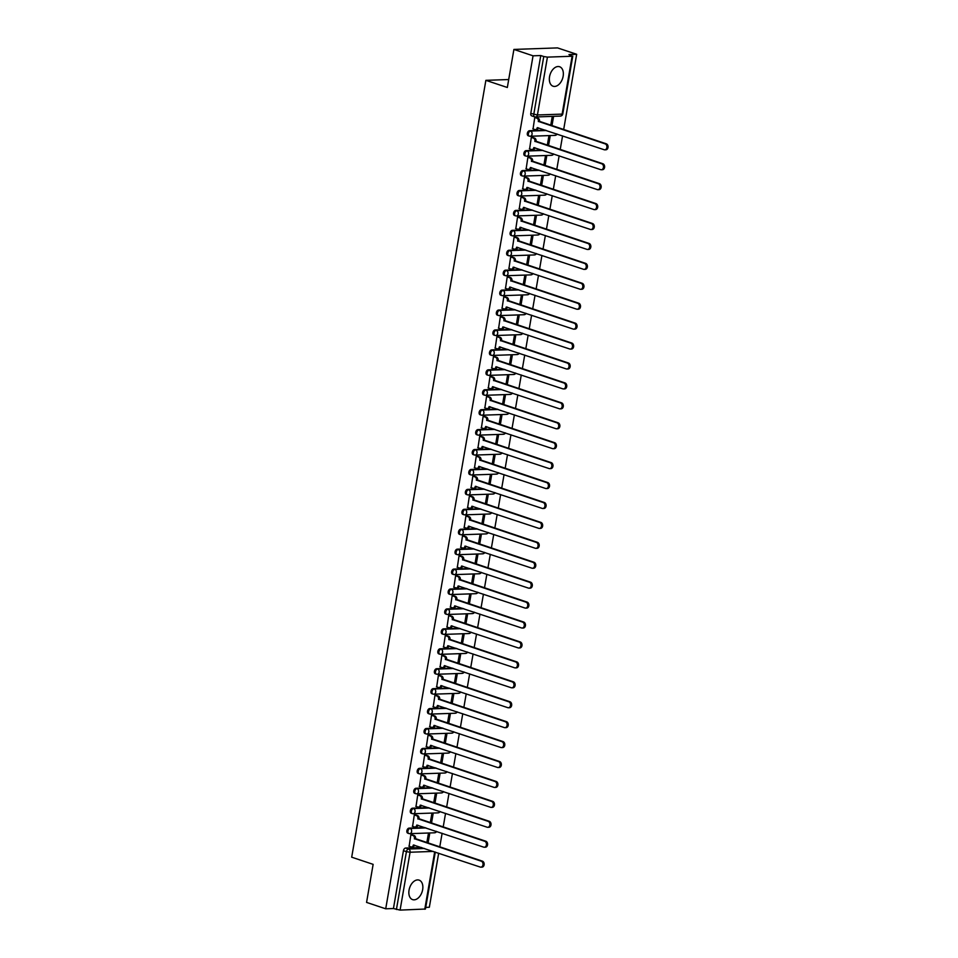 <?xml version="1.0" encoding="UTF-8"?>
<svg xmlns="http://www.w3.org/2000/svg" width="958" height="958" viewBox="0 0 958 958"><rect width="100%" height="100%" fill="white"/><g stroke="black" fill="none" stroke-linecap="round" stroke-linejoin="round"><path stroke-width="1.44" d="M424.945 827.568L409.054 828.119A2.635 1.676 108.4 0 0 406.875 830.742A2.635 1.676 108.4 0 0 407.785 833.173L408.838 833.532A2.635 1.676 -71.6 0 1 407.928 831.089A2.635 1.676 -71.6 0 1 410.12 828.478L425.999 827.916M428.394 807.642L412.503 808.193A2.635 1.676 108.4 0 0 410.311 810.815A2.635 1.676 108.4 0 0 411.221 813.246L412.287 813.605A2.635 1.676 -71.6 0 1 411.377 811.163A2.635 1.676 -71.6 0 1 413.557 808.552L429.447 807.989M431.83 787.715L415.94 788.266A2.635 1.676 108.4 0 0 413.76 790.889A2.635 1.676 108.4 0 0 414.67 793.32L415.724 793.679A2.635 1.676 -71.6 0 1 414.814 791.236A2.635 1.676 -71.6 0 1 417.005 788.626L432.884 788.063M435.267 767.789L419.388 768.34A2.635 1.676 108.4 0 0 417.197 770.962A2.635 1.676 108.4 0 0 418.107 773.393L419.173 773.753A2.635 1.676 -71.6 0 1 418.263 771.31A2.635 1.676 -71.6 0 1 420.442 768.699L436.333 768.136M438.716 747.863L422.825 748.414A2.635 1.676 108.4 0 0 420.646 751.036A2.635 1.676 108.4 0 0 421.556 753.467L422.61 753.826A2.635 1.676 -71.6 0 1 421.7 751.383A2.635 1.676 -71.6 0 1 423.891 748.773L439.77 748.21M442.153 727.936L426.274 728.487A2.635 1.676 108.4 0 0 424.083 731.11A2.635 1.676 108.4 0 0 424.993 733.541L426.059 733.9A2.635 1.676 -71.6 0 1 425.136 731.457A2.635 1.676 -71.6 0 1 427.328 728.846L443.219 728.284M445.602 708.01L429.711 708.561A2.635 1.676 108.4 0 0 427.519 711.183A2.635 1.676 108.4 0 0 428.442 713.626L429.495 713.973A2.635 1.676 -71.6 0 1 428.585 711.531A2.635 1.676 -71.6 0 1 430.765 708.92L446.656 708.357M449.039 688.084L433.148 688.646A2.635 1.676 108.4 0 0 430.968 691.257A2.635 1.676 108.4 0 0 431.878 693.7L432.932 694.047A2.635 1.676 -71.6 0 1 432.022 691.604A2.635 1.676 -71.6 0 1 434.214 688.994L450.092 688.431M452.475 668.157L436.597 668.72A2.635 1.676 108.4 0 0 434.405 671.33A2.635 1.676 108.4 0 0 435.315 673.773L436.381 674.121A2.635 1.676 -71.6 0 1 435.471 671.678A2.635 1.676 -71.6 0 1 437.65 669.067L453.541 668.504M455.924 648.231L440.033 648.794A2.635 1.676 108.4 0 0 437.854 651.404A2.635 1.676 108.4 0 0 438.764 653.847L439.818 654.194A2.635 1.676 -71.6 0 1 438.908 651.751A2.635 1.676 -71.6 0 1 441.099 649.141L456.978 648.578M459.361 628.304L443.482 628.867A2.635 1.676 108.4 0 0 441.291 631.478A2.635 1.676 108.4 0 0 442.201 633.921L443.267 634.268A2.635 1.676 -71.6 0 1 442.345 631.837A2.635 1.676 -71.6 0 1 444.536 629.214L460.427 628.664M462.81 608.378L446.919 608.941A2.635 1.676 108.4 0 0 444.74 611.551A2.635 1.676 108.4 0 0 445.65 613.994L446.703 614.341A2.635 1.676 -71.6 0 1 445.793 611.911A2.635 1.676 -71.6 0 1 447.973 609.288L463.864 608.737M466.247 588.452L450.356 589.014A2.635 1.676 108.4 0 0 448.176 591.625A2.635 1.676 108.4 0 0 449.086 594.068L450.14 594.415A2.635 1.676 -71.6 0 1 449.23 591.984A2.635 1.676 -71.6 0 1 451.422 589.362L467.3 588.811M469.683 568.525L453.805 569.088A2.635 1.676 108.4 0 0 451.613 571.698A2.635 1.676 108.4 0 0 452.523 574.141L453.589 574.489A2.635 1.676 -71.6 0 1 452.679 572.058A2.635 1.676 -71.6 0 1 454.858 569.435L470.749 568.884M473.132 548.599L457.241 549.162A2.635 1.676 108.4 0 0 455.062 551.772A2.635 1.676 108.4 0 0 455.972 554.215L457.026 554.562A2.635 1.676 -71.6 0 1 456.116 552.131A2.635 1.676 -71.6 0 1 458.307 549.509L474.186 548.958M476.569 528.672L460.69 529.235A2.635 1.676 108.4 0 0 458.499 531.846A2.635 1.676 108.4 0 0 459.409 534.289L460.475 534.636A2.635 1.676 -71.6 0 1 459.565 532.205A2.635 1.676 -71.6 0 1 461.744 529.582L477.635 529.032M480.018 508.746L464.127 509.309A2.635 1.676 108.4 0 0 461.948 511.919A2.635 1.676 108.4 0 0 462.858 514.362L463.911 514.709A2.635 1.676 -71.6 0 1 463.001 512.279A2.635 1.676 -71.6 0 1 465.193 509.656L481.072 509.105M483.455 488.82L467.576 489.382A2.635 1.676 108.4 0 0 465.384 491.993A2.635 1.676 108.4 0 0 466.295 494.436L467.36 494.783A2.635 1.676 -71.6 0 1 466.438 492.352A2.635 1.676 -71.6 0 1 468.63 489.73L484.52 489.179M486.904 468.893L471.013 469.456A2.635 1.676 108.4 0 0 468.821 472.066A2.635 1.676 108.4 0 0 469.743 474.509L470.797 474.857A2.635 1.676 -71.6 0 1 469.887 472.426A2.635 1.676 -71.6 0 1 472.066 469.803L487.957 469.252M490.34 448.967L474.45 449.53A2.635 1.676 108.4 0 0 472.27 452.14A2.635 1.676 108.4 0 0 473.18 454.583L474.234 454.93A2.635 1.676 -71.6 0 1 473.324 452.499A2.635 1.676 -71.6 0 1 475.515 449.877L491.394 449.326M493.777 429.04L477.898 429.603A2.635 1.676 108.4 0 0 475.707 432.214A2.635 1.676 108.4 0 0 476.617 434.657L477.683 435.016A2.635 1.676 -71.6 0 1 476.773 432.573A2.635 1.676 -71.6 0 1 478.952 429.95L494.843 429.4M497.226 409.114L481.335 409.677A2.635 1.676 108.4 0 0 479.156 412.287A2.635 1.676 108.4 0 0 480.066 414.73L481.12 415.089A2.635 1.676 -71.6 0 1 480.209 412.647A2.635 1.676 -71.6 0 1 482.401 410.036L498.28 409.473M500.663 389.188L484.784 389.75A2.635 1.676 108.4 0 0 482.593 392.373A2.635 1.676 108.4 0 0 483.503 394.804L484.568 395.163A2.635 1.676 -71.6 0 1 483.646 392.72A2.635 1.676 -71.6 0 1 485.838 390.11L501.729 389.547M504.112 369.273L488.221 369.824A2.635 1.676 108.4 0 0 486.041 372.446A2.635 1.676 108.4 0 0 486.951 374.877L488.005 375.237A2.635 1.676 -71.6 0 1 487.095 372.794A2.635 1.676 -71.6 0 1 489.275 370.183L505.165 369.62M507.548 349.347L491.658 349.898A2.635 1.676 108.4 0 0 489.478 352.52A2.635 1.676 108.4 0 0 490.388 354.951L491.442 355.31A2.635 1.676 -71.6 0 1 490.532 352.867A2.635 1.676 -71.6 0 1 492.723 350.257L508.602 349.694M510.985 329.42L495.106 329.971A2.635 1.676 108.4 0 0 492.915 332.594A2.635 1.676 108.4 0 0 493.825 335.025L494.891 335.384A2.635 1.676 -71.6 0 1 493.981 332.941A2.635 1.676 -71.6 0 1 496.16 330.33L512.051 329.768M514.434 309.494L498.543 310.045A2.635 1.676 108.4 0 0 496.364 312.667A2.635 1.676 108.4 0 0 497.274 315.098L498.328 315.457A2.635 1.676 -71.6 0 1 497.418 313.015A2.635 1.676 -71.6 0 1 499.609 310.404L515.488 309.841M517.871 289.567L501.992 290.118A2.635 1.676 108.4 0 0 499.801 292.741A2.635 1.676 108.4 0 0 500.711 295.172L501.776 295.531A2.635 1.676 -71.6 0 1 500.866 293.088A2.635 1.676 -71.6 0 1 503.046 290.478L518.937 289.915M521.32 269.641L505.429 270.192A2.635 1.676 108.4 0 0 503.249 272.814A2.635 1.676 108.4 0 0 504.159 275.245L505.213 275.605A2.635 1.676 -71.6 0 1 504.303 273.162A2.635 1.676 -71.6 0 1 506.495 270.551L522.373 269.988M524.756 249.715L508.878 250.266A2.635 1.676 108.4 0 0 506.686 252.888A2.635 1.676 108.4 0 0 507.596 255.319L508.662 255.678A2.635 1.676 -71.6 0 1 507.74 253.235A2.635 1.676 -71.6 0 1 509.931 250.625L525.822 250.062M528.205 229.788L512.314 230.339A2.635 1.676 108.4 0 0 510.123 232.962A2.635 1.676 108.4 0 0 511.045 235.393L512.099 235.752A2.635 1.676 -71.6 0 1 511.189 233.309A2.635 1.676 -71.6 0 1 513.368 230.698L529.259 230.136M531.642 209.862L515.751 210.413A2.635 1.676 108.4 0 0 513.572 213.035A2.635 1.676 108.4 0 0 514.482 215.466L515.536 215.825A2.635 1.676 -71.6 0 1 514.626 213.383A2.635 1.676 -71.6 0 1 516.817 210.772L532.696 210.209M535.079 189.935L519.2 190.486A2.635 1.676 108.4 0 0 517.009 193.109A2.635 1.676 108.4 0 0 517.919 195.552L518.985 195.899A2.635 1.676 -71.6 0 1 518.074 193.456A2.635 1.676 -71.6 0 1 520.254 190.846L536.145 190.283M538.528 170.009L522.637 170.56A2.635 1.676 108.4 0 0 520.457 173.182A2.635 1.676 108.4 0 0 521.368 175.625L522.421 175.973A2.635 1.676 -71.6 0 1 521.511 173.53A2.635 1.676 -71.6 0 1 523.703 170.919L539.582 170.356M541.965 150.083L526.086 150.645A2.635 1.676 108.4 0 0 523.894 153.256A2.635 1.676 108.4 0 0 524.804 155.699L525.87 156.046A2.635 1.676 -71.6 0 1 524.948 153.603A2.635 1.676 -71.6 0 1 527.139 150.993L543.03 150.43M545.413 130.156L529.523 130.719A2.635 1.676 108.4 0 0 527.343 133.33A2.635 1.676 108.4 0 0 528.253 135.773L529.307 136.12A2.635 1.676 -71.6 0 1 528.397 133.677A2.635 1.676 -71.6 0 1 530.576 131.066L546.467 130.504M563.148 76.245A10.275 6.562 108.4 0 0 559.604 66.737A10.275 6.562 108.4 0 0 549.545 76.724A10.275 6.562 108.4 0 0 553.101 86.232A10.275 6.562 108.4 0 0 563.148 76.245M422.658 889.635A10.275 6.562 108.4 0 0 419.101 880.127A10.275 6.562 108.4 0 0 409.054 890.102A10.275 6.562 108.4 0 0 412.599 899.622A10.275 6.562 108.4 0 0 422.658 889.635M425.735 907.394L429.34 907.262L438.668 853.207M439.758 846.944L442.117 833.28M443.195 827.017L445.554 813.366M446.644 807.091L448.991 793.44M450.08 787.165L452.439 773.513M453.517 767.238L455.876 753.587M456.966 747.312L459.325 733.66M460.403 727.385L462.762 713.734M463.852 707.459L466.211 693.808M467.288 687.533L469.648 673.881M470.725 667.606L473.084 653.955M474.174 647.68L476.533 634.028M477.611 627.753L479.97 614.102M481.06 607.827L483.419 594.176M484.497 587.901L486.856 574.249M487.933 567.974L490.292 554.323M491.382 548.048L493.741 534.396M494.819 528.121L497.178 514.47M498.268 508.195L500.627 494.544M501.705 488.269L504.064 474.617M505.153 468.354L507.512 454.691M508.59 448.428L510.949 434.764M512.027 428.501L514.386 414.838M515.476 408.575L517.835 394.912M518.913 388.649L521.272 374.985M522.361 368.722L524.721 355.059M525.798 348.796L528.157 335.132M529.235 328.869L531.594 315.206M532.684 308.943L535.043 295.292M536.121 289.017L538.48 275.365M539.57 269.09L541.929 255.439M543.006 249.164L545.365 235.512M546.455 229.237L548.814 215.586M549.892 209.311L552.251 195.66M553.329 189.385L555.688 175.733M556.778 169.458L559.137 155.807M560.214 149.532L562.574 135.88M563.663 129.605L576.668 54.283L568.944 54.558L572.118 56.247L547.425 57.121L537.426 114.984L562.118 114.11L572.118 56.247M513.907 49.433L533.055 55.815L385.715 908.795L366.567 902.412L373.141 864.356L351.694 857.194L485.874 80.34L507.333 87.489L513.907 49.433L557.52 47.9L576.668 54.283M435.291 852.081L425.448 909.034L400.085 910.1L393.439 908.531L403.438 850.668A2.635 1.676 -71.6 0 1 405.617 848.046L421.508 847.495M393.439 908.531L385.715 908.795M540.779 55.54L530.78 113.403L537.426 114.984A2.635 1.976 88 0 1 535.594 116.972A2.635 1.976 88 0 1 535.067 116.888A2.635 1.676 -71.6 0 1 534.672 116.84A2.635 1.676 -71.6 0 1 533.762 114.397L543.761 56.534L540.779 55.54L533.055 55.815M543.761 56.534L547.425 57.121M536.049 117.499L534.768 117.451L533.043 128.935M548.539 145.64L550.072 136.719L548.766 136.766L547.305 145.233M532.612 137.425L531.319 137.377L529.606 148.861M545.09 165.566L546.635 156.645L545.33 156.693L543.869 165.159M529.175 157.352L527.882 157.304L526.158 168.788M541.653 185.493L543.186 176.571L541.881 176.619L540.42 185.086M525.726 177.278L524.433 177.23L522.721 188.714M538.204 205.419L539.749 196.498L538.444 196.546L536.983 205.012M522.29 197.204L520.996 197.156L519.284 208.64M534.768 225.346L536.312 216.424L534.995 216.472L533.534 224.938M518.841 217.131L517.548 217.083L515.835 228.567M531.331 245.272L532.864 236.351L531.558 236.398L530.097 244.865M515.404 237.057L514.111 237.009L512.398 248.493M527.882 265.198L529.427 256.277L528.121 256.325L526.649 264.779M511.967 256.983L510.674 256.936L508.949 268.42M524.445 285.125L525.978 276.203L524.673 276.251L523.212 284.706M508.518 276.91L507.225 276.862L505.513 288.346M520.996 305.051L522.541 296.13L521.236 296.178L519.775 304.632M505.082 296.836L503.788 296.788L502.076 308.272M517.559 324.978L519.104 316.056L517.787 316.104L516.326 324.558M501.633 316.763L500.339 316.715L498.627 328.199M514.111 344.904L515.655 335.983L514.35 336.03L512.889 344.485M498.196 336.689L496.903 336.641L495.19 348.125M510.674 364.83L512.219 355.909L510.901 355.957L509.44 364.411M494.747 356.615L493.466 356.568L491.741 368.052M507.237 384.745L508.77 375.835L507.465 375.883L506.004 384.338M491.31 376.542L490.017 376.494L488.305 387.978M503.788 404.671L505.333 395.762L504.028 395.81L502.567 404.264M487.873 396.468L486.58 396.42L484.856 407.904M500.351 424.598L501.884 415.688L500.579 415.736L499.118 424.19M484.425 416.395L483.131 416.347L481.419 427.831M496.903 444.524L498.447 435.615L497.142 435.651L495.681 444.117M480.988 436.321L479.695 436.273L477.982 447.757M493.466 464.45L495.011 455.541L493.693 455.577L492.232 464.043M477.539 456.248L476.246 456.2L474.533 467.684M490.029 484.377L491.562 475.467L490.256 475.503L488.796 483.97M474.102 476.174L472.809 476.126L471.096 487.61M486.58 504.303L488.125 495.394L486.82 495.43L485.347 503.896M470.665 496.1L469.372 496.052L467.648 507.536M483.143 524.23L484.676 515.308L483.371 515.356L481.91 523.822M467.217 516.027L465.923 515.967L464.211 527.463M479.695 544.156L481.239 535.235L479.934 535.283L478.473 543.749M463.78 535.941L462.486 535.893L460.774 547.389M476.258 564.082L477.803 555.161L476.485 555.209L475.024 563.675M460.331 555.868L459.038 555.82L457.325 567.316M472.809 584.009L474.354 575.087L473.048 575.135L471.587 583.602M456.894 575.794L455.601 575.746L453.888 587.242M469.372 603.935L470.917 595.014L469.6 595.062L468.139 603.528M453.445 595.72L452.164 595.672L450.44 607.168M465.935 623.862L467.468 614.94L466.163 614.988L464.702 623.454M450.009 615.647L448.715 615.599L447.003 627.083M462.486 643.788L464.031 634.867L462.726 634.915L461.265 643.381M446.572 635.573L445.278 635.525L443.554 647.009M459.05 663.714L460.582 654.793L459.277 654.841L457.816 663.307M443.123 655.5L441.83 655.452L440.117 666.936M455.601 683.641L457.146 674.719L455.84 674.767L454.379 683.234M439.686 675.426L438.393 675.378L436.68 686.862M452.164 703.567L453.709 694.646L452.392 694.694L450.931 703.16M436.237 695.352L434.944 695.304L433.232 706.788M448.727 723.494L450.26 714.572L448.955 714.62L447.494 723.086M432.8 715.279L431.507 715.231L429.795 726.715M445.278 743.42L446.823 734.499L445.518 734.546L444.045 743.013M429.364 735.205L428.07 735.157L426.346 746.641M441.842 763.346L443.374 754.425L442.069 754.473L440.608 762.939M425.915 755.132L424.622 755.084L422.909 766.568M438.393 783.273L439.938 774.351L438.632 774.399L437.171 782.866M422.478 775.058L421.185 775.01L419.472 786.494M434.956 803.199L436.501 794.278L435.183 794.326L433.723 802.78M419.029 794.984L417.736 794.936L416.023 806.42M431.507 823.126L433.052 814.204L431.747 814.252L430.286 822.706M415.592 814.911L414.299 814.863L412.587 826.347M428.07 843.052L429.615 834.131L428.298 834.178L426.837 842.633M412.144 834.837L410.862 834.789L409.138 846.273M508.71 79.538L485.874 80.34M551.976 125.714L553.52 116.792L552.203 116.84L550.742 125.306M530.78 113.403A2.635 1.676 108.4 0 0 531.69 115.846L534.672 116.84A2.635 2.635 0 0 0 535.594 116.972L560.286 116.098A2.635 2.635 0 0 0 562.789 113.918L572.788 56.055M532.792 128.851L534.899 129.558A2.635 1.976 -92 0 0 535.426 129.629A2.635 1.976 -92 0 0 537.258 127.642L604.163 149.735A3.03 2.263 -92 0 0 604.773 149.831A3.03 2.263 -92 0 0 606.929 147.137A3.03 2.263 -92 0 0 605.169 143.868L538.336 121.379A2.635 1.976 -92 0 0 536.863 118.193L537.989 118.145A2.635 1.976 88 0 1 539.474 121.343L606.306 143.82A3.03 2.263 88 0 1 608.067 147.089A3.03 2.263 88 0 1 605.911 149.783L604.773 149.831M535.797 117.415L537.989 118.145M538.348 127.809A2.635 1.976 88 0 1 536.564 129.593L535.426 129.629M534.756 117.487L536.863 118.193M538.312 121.57L539.438 121.534M529.355 148.777L531.451 149.484A2.635 1.976 -92 0 0 531.989 149.556A2.635 1.976 -92 0 0 533.822 147.568L600.714 169.662A3.03 2.263 -92 0 0 601.337 169.758A3.03 2.263 -92 0 0 603.492 167.063A3.03 2.263 -92 0 0 601.732 163.794L534.899 141.305A2.635 1.976 -92 0 0 533.414 138.12L534.552 138.072A2.635 1.976 88 0 1 536.037 141.269L602.869 163.746A3.03 2.263 88 0 1 604.618 167.015A3.03 2.263 88 0 1 602.462 169.71L601.337 169.758M532.361 137.341L534.552 138.072M534.911 147.736A2.635 1.976 88 0 1 533.115 149.52L531.989 149.556M531.319 137.413L533.414 138.12M534.863 141.497L536.001 141.461M525.906 168.704L528.014 169.41A2.635 1.976 -92 0 0 528.541 169.482A2.635 1.976 -92 0 0 530.373 167.494L597.277 189.588A3.03 2.263 -92 0 0 597.888 189.684A3.03 2.263 -92 0 0 600.043 186.99A3.03 2.263 -92 0 0 598.295 183.72L531.462 161.231A2.635 1.976 -92 0 0 529.978 158.034L531.103 157.998A2.635 1.976 88 0 1 532.588 161.195L599.421 183.673A3.03 2.263 88 0 1 601.181 186.942A3.03 2.263 88 0 1 599.025 189.636L597.888 189.684M528.912 157.268L531.103 157.998M531.474 167.662A2.635 1.976 88 0 1 529.678 169.446L528.541 169.482M527.87 157.34L529.978 158.034M531.427 161.423L532.564 161.387M522.469 188.63L524.565 189.337A2.635 1.976 -92 0 0 525.104 189.409A2.635 1.976 -92 0 0 526.936 187.421L593.828 209.515A3.03 2.263 -92 0 0 594.451 209.61A3.03 2.263 -92 0 0 596.606 206.916A3.03 2.263 -92 0 0 594.846 203.635L528.014 181.158A2.635 1.976 -92 0 0 526.529 177.96L527.666 177.925A2.635 1.976 88 0 1 529.151 181.122L595.984 203.599A3.03 2.263 88 0 1 597.732 206.868A3.03 2.263 88 0 1 595.577 209.562L594.451 209.61M525.475 177.194L527.666 177.925M528.026 187.576A2.635 1.976 88 0 1 526.241 189.373L525.104 189.409M524.433 177.266L526.529 177.96M527.978 181.349L529.115 181.313M519.02 208.557L521.128 209.263A2.635 1.976 -92 0 0 521.667 209.335A2.635 1.976 -92 0 0 523.487 207.347L590.391 229.441A3.03 2.263 -92 0 0 591.002 229.537A3.03 2.263 -92 0 0 593.158 226.842A3.03 2.263 -92 0 0 591.409 223.561L524.577 201.084A2.635 1.976 -92 0 0 523.092 197.887L524.23 197.851A2.635 1.976 88 0 1 525.702 201.048L592.547 223.525A3.03 2.263 88 0 1 594.295 226.795A3.03 2.263 88 0 1 592.14 229.489L591.002 229.537M522.038 197.12L524.23 197.851M524.589 207.503A2.635 1.976 88 0 1 522.793 209.299L521.667 209.335M520.984 197.192L523.092 197.887M524.541 201.276L525.679 201.24M515.584 228.483L517.691 229.19A2.635 1.976 -92 0 0 518.218 229.261A2.635 1.976 -92 0 0 520.05 227.274L586.955 249.367A3.03 2.263 -92 0 0 587.565 249.463A3.03 2.263 -92 0 0 589.721 246.757A3.03 2.263 -92 0 0 587.961 243.488L521.128 221.011A2.635 1.976 -92 0 0 519.655 217.813L520.781 217.777A2.635 1.976 88 0 1 522.266 220.975L589.098 243.452A3.03 2.263 88 0 1 590.858 246.721A3.03 2.263 88 0 1 588.703 249.415L587.565 249.463M518.589 217.047L520.781 217.777M521.14 227.429A2.635 1.976 88 0 1 519.356 229.225L518.218 229.261M517.548 217.119L519.655 217.813M521.104 221.202L522.23 221.166M512.147 248.409L514.242 249.116A2.635 1.976 -92 0 0 514.781 249.188A2.635 1.976 -92 0 0 516.613 247.2L583.506 269.294A3.03 2.263 -92 0 0 584.117 269.39A3.03 2.263 -92 0 0 586.272 266.683A3.03 2.263 -92 0 0 584.524 263.414L517.691 240.937A2.635 1.976 -92 0 0 516.206 237.74L517.344 237.704A2.635 1.976 88 0 1 518.829 240.901L585.661 263.378A3.03 2.263 88 0 1 587.41 266.647A3.03 2.263 88 0 1 585.254 269.342L584.117 269.39M515.153 236.973L517.344 237.704M517.703 247.356A2.635 1.976 88 0 1 515.907 249.152L514.781 249.188M514.111 237.045L516.206 237.74M517.655 241.129L518.793 241.093M508.698 268.336L510.806 269.042A2.635 1.976 -92 0 0 511.332 269.114A2.635 1.976 -92 0 0 513.165 267.126L580.069 289.22A3.03 2.263 -92 0 0 580.68 289.316A3.03 2.263 -92 0 0 582.835 286.61A3.03 2.263 -92 0 0 581.087 283.34L514.254 260.863A2.635 1.976 -92 0 0 512.769 257.666L513.895 257.63A2.635 1.976 88 0 1 515.38 260.827L582.213 283.305A3.03 2.263 88 0 1 583.973 286.574A3.03 2.263 88 0 1 581.817 289.268L580.68 289.316M511.704 256.9L513.895 257.63M514.254 267.282A2.635 1.976 88 0 1 512.47 269.078L511.332 269.114M510.662 256.972L512.769 257.666M514.218 261.055L515.344 261.019M505.261 288.262L507.357 288.969A2.635 1.976 -92 0 0 507.896 289.041A2.635 1.976 -92 0 0 509.728 287.053L576.62 309.147A3.03 2.263 -92 0 0 577.243 309.23A3.03 2.263 -92 0 0 579.398 306.536A3.03 2.263 -92 0 0 577.638 303.267L510.806 280.79A2.635 1.976 -92 0 0 509.321 277.592L510.458 277.557A2.635 1.976 88 0 1 511.943 280.754L578.776 303.231A3.03 2.263 88 0 1 580.524 306.5A3.03 2.263 88 0 1 578.369 309.195L577.243 309.23M508.267 276.826L510.458 277.557M510.818 287.208A2.635 1.976 88 0 1 509.033 289.005L507.896 289.041M507.225 276.898L509.321 277.592M510.77 280.981L511.907 280.945M501.812 308.189L503.92 308.895A2.635 1.976 -92 0 0 504.447 308.967A2.635 1.976 -92 0 0 506.279 306.979L573.183 329.073A3.03 2.263 -92 0 0 573.794 329.157A3.03 2.263 -92 0 0 575.95 326.462A3.03 2.263 -92 0 0 574.201 323.193L507.369 300.716A2.635 1.976 -92 0 0 505.884 297.519L507.022 297.483A2.635 1.976 88 0 1 508.494 300.68L575.327 323.157A3.03 2.263 88 0 1 577.087 326.427A3.03 2.263 88 0 1 574.932 329.121L573.794 329.157M504.818 296.752L507.022 297.483M507.381 307.135A2.635 1.976 88 0 1 505.584 308.931L504.447 308.967M503.776 296.824L505.884 297.519M507.333 300.908L508.47 300.872M498.376 328.115L500.471 328.81A2.635 1.976 -92 0 0 501.01 328.893A2.635 1.976 -92 0 0 502.842 326.906L569.747 348.999A3.03 2.263 -92 0 0 570.357 349.083A3.03 2.263 -92 0 0 572.513 346.389A3.03 2.263 -92 0 0 570.752 343.12L503.92 320.643A2.635 1.976 -92 0 0 502.435 317.445L503.573 317.409A2.635 1.976 88 0 1 505.058 320.607L571.89 343.084A3.03 2.263 88 0 1 573.638 346.353A3.03 2.263 88 0 1 571.495 349.047L570.357 349.083M501.381 316.679L503.573 317.409M503.932 327.061A2.635 1.976 88 0 1 502.148 328.857L501.01 328.893M500.339 316.751L502.435 317.445M503.896 320.834L505.022 320.798M494.927 348.041L497.034 348.736A2.635 1.976 -92 0 0 497.573 348.82A2.635 1.976 -92 0 0 499.405 346.832L566.298 368.926A3.03 2.263 -92 0 0 566.908 369.01A3.03 2.263 -92 0 0 569.064 366.315A3.03 2.263 -92 0 0 567.316 363.046L500.483 340.569A2.635 1.976 -92 0 0 498.998 337.372L500.136 337.336A2.635 1.976 88 0 1 501.621 340.533L568.453 363.01A3.03 2.263 88 0 1 570.202 366.279A3.03 2.263 88 0 1 568.046 368.974L566.908 369.01M497.944 336.605L500.136 337.336M500.495 346.988A2.635 1.976 88 0 1 498.699 348.784L497.573 348.82M496.891 336.677L498.998 337.372M500.447 340.761L501.585 340.725M491.49 367.968L493.598 368.662A2.635 1.976 -92 0 0 494.124 368.746A2.635 1.976 -92 0 0 495.957 366.758L562.861 388.852A3.03 2.263 -92 0 0 563.472 388.936A3.03 2.263 -92 0 0 565.627 386.242A3.03 2.263 -92 0 0 563.867 382.972L497.034 360.495A2.635 1.976 -92 0 0 495.561 357.298L496.687 357.262A2.635 1.976 88 0 1 498.172 360.459L565.004 382.937A3.03 2.263 88 0 1 566.765 386.206A3.03 2.263 88 0 1 564.609 388.9L563.472 388.936M494.496 356.532L496.687 357.262M497.046 366.914A2.635 1.976 88 0 1 495.262 368.71L494.124 368.746M493.454 356.604L495.561 357.298M497.01 360.687L498.136 360.651M488.053 387.894L490.149 388.589A2.635 1.976 -92 0 0 490.688 388.673A2.635 1.976 -92 0 0 492.52 386.685L559.412 408.779A3.03 2.263 -92 0 0 560.035 408.862A3.03 2.263 -92 0 0 562.19 406.168A3.03 2.263 -92 0 0 560.43 402.899L493.598 380.422A2.635 1.976 -92 0 0 492.113 377.224L493.25 377.189A2.635 1.976 88 0 1 494.735 380.386L561.568 402.863A3.03 2.263 88 0 1 563.316 406.132A3.03 2.263 88 0 1 561.16 408.826L560.035 408.862M491.059 376.458L493.25 377.189M493.609 386.84A2.635 1.976 88 0 1 491.813 388.637L490.688 388.673M490.017 376.53L492.113 377.224M493.562 380.613L494.699 380.577M484.604 407.821L486.712 408.515A2.635 1.976 -92 0 0 487.239 408.599A2.635 1.976 -92 0 0 489.071 406.611L555.975 428.705A3.03 2.263 -92 0 0 556.586 428.789A3.03 2.263 -92 0 0 558.742 426.094A3.03 2.263 -92 0 0 556.993 422.825L490.161 400.348A2.635 1.976 -92 0 0 488.676 397.151L489.801 397.115A2.635 1.976 88 0 1 491.286 400.312L558.119 422.789A3.03 2.263 88 0 1 559.879 426.059A3.03 2.263 88 0 1 557.724 428.753L556.586 428.789M487.61 396.384L489.801 397.115M490.173 406.767A2.635 1.976 88 0 1 488.376 408.563L487.239 408.599M486.568 396.456L488.676 397.151M490.125 400.54L491.262 400.504M481.167 427.747L483.263 428.442A2.635 1.976 -92 0 0 483.802 428.525A2.635 1.976 -92 0 0 485.634 426.538L552.526 448.631A3.03 2.263 -92 0 0 553.149 448.715A3.03 2.263 -92 0 0 555.305 446.021A3.03 2.263 -92 0 0 553.544 442.752L486.712 420.275A2.635 1.976 -92 0 0 485.227 417.077L486.365 417.041A2.635 1.976 88 0 1 487.85 420.239L554.682 442.716A3.03 2.263 88 0 1 556.43 445.985A3.03 2.263 88 0 1 554.275 448.679L553.149 448.715M484.173 416.311L486.365 417.041M486.724 426.693A2.635 1.976 88 0 1 484.94 428.489L483.802 428.525M483.131 416.371L485.227 417.077M486.676 420.466L487.814 420.43M477.719 447.673L479.826 448.368A2.635 1.976 -92 0 0 480.365 448.452A2.635 1.976 -92 0 0 482.185 446.452L549.09 468.558A3.03 2.263 -92 0 0 549.7 468.642A3.03 2.263 -92 0 0 551.856 465.947A3.03 2.263 -92 0 0 550.108 462.678L483.275 440.201A2.635 1.976 -92 0 0 481.79 437.004L482.928 436.968A2.635 1.976 88 0 1 484.401 440.165L551.245 462.642A3.03 2.263 88 0 1 552.994 465.911A3.03 2.263 88 0 1 550.838 468.606L549.7 468.642M480.736 436.237L482.928 436.968M483.287 446.62A2.635 1.976 88 0 1 481.491 448.404L480.365 448.452M479.683 436.297L481.79 437.004M483.239 440.393L484.377 440.357M474.282 467.6L476.389 468.294A2.635 1.976 -92 0 0 476.916 468.378A2.635 1.976 -92 0 0 478.749 466.378L545.653 488.484A3.03 2.263 -92 0 0 546.264 488.568A3.03 2.263 -92 0 0 548.419 485.874A3.03 2.263 -92 0 0 546.659 482.604L479.826 460.127A2.635 1.976 -92 0 0 478.353 456.93L479.479 456.894A2.635 1.976 88 0 1 480.964 460.079L547.796 482.569A3.03 2.263 88 0 1 549.557 485.838A3.03 2.263 88 0 1 547.401 488.532L546.264 488.568M477.288 456.164L479.479 456.894M479.838 466.546A2.635 1.976 88 0 1 478.054 468.33L476.916 468.378M476.246 456.224L478.353 456.93M479.802 460.319L480.928 460.271M470.845 487.526L472.941 488.221A2.635 1.976 -92 0 0 473.48 488.305A2.635 1.976 -92 0 0 475.312 486.305L542.204 508.411A3.03 2.263 -92 0 0 542.815 508.494A3.03 2.263 -92 0 0 544.97 505.8A3.03 2.263 -92 0 0 543.222 502.531L476.389 480.054A2.635 1.976 -92 0 0 474.905 476.856L476.042 476.821A2.635 1.976 88 0 1 477.527 480.006L544.36 502.495A3.03 2.263 88 0 1 546.108 505.764A3.03 2.263 88 0 1 543.952 508.459L542.815 508.494M473.851 476.09L476.042 476.821M476.401 486.472A2.635 1.976 88 0 1 474.605 488.257L473.48 488.305M472.809 476.15L474.905 476.856M476.354 480.245L477.491 480.197M467.396 507.453L469.504 508.147A2.635 1.976 -92 0 0 470.031 508.231A2.635 1.976 -92 0 0 471.863 506.231L538.767 528.337A3.03 2.263 -92 0 0 539.378 528.421A3.03 2.263 -92 0 0 541.533 525.726A3.03 2.263 -92 0 0 539.785 522.457L472.953 499.98A2.635 1.976 -92 0 0 471.468 496.783L472.593 496.747A2.635 1.976 88 0 1 474.078 499.932L540.911 522.421A3.03 2.263 88 0 1 542.671 525.691A3.03 2.263 88 0 1 540.516 528.385L539.378 528.421M470.402 496.005L472.593 496.747M472.953 506.399A2.635 1.976 88 0 1 471.168 508.183L470.031 508.231M469.36 496.076L471.468 496.783M472.917 500.172L474.042 500.124M463.959 527.379L466.055 528.074A2.635 1.976 -92 0 0 466.594 528.157A2.635 1.976 -92 0 0 468.426 526.158L535.318 548.263A3.03 2.263 -92 0 0 535.941 548.347A3.03 2.263 -92 0 0 538.097 545.653A3.03 2.263 -92 0 0 536.336 542.384L469.504 519.907A2.635 1.976 -92 0 0 468.019 516.709L469.157 516.661A2.635 1.976 88 0 1 470.641 519.859L537.474 542.348A3.03 2.263 88 0 1 539.222 545.617A3.03 2.263 88 0 1 537.067 548.311L535.941 548.347M466.965 515.931L469.157 516.661M469.516 526.325A2.635 1.976 88 0 1 467.732 528.109L466.594 528.157M465.923 516.003L468.019 516.709M469.468 520.098L470.606 520.05M460.511 547.305L462.618 548A2.635 1.976 -92 0 0 463.145 548.084A2.635 1.976 -92 0 0 464.977 546.084L531.882 568.178A3.03 2.263 -92 0 0 532.492 568.274A3.03 2.263 -92 0 0 534.648 565.579A3.03 2.263 -92 0 0 532.899 562.31L466.067 539.833A2.635 1.976 -92 0 0 464.582 536.636L465.72 536.588A2.635 1.976 88 0 1 467.193 539.785L534.025 562.262A3.03 2.263 88 0 1 535.785 565.543A3.03 2.263 88 0 1 533.63 568.238L532.492 568.274M463.516 535.857L465.72 536.588M466.079 546.252A2.635 1.976 88 0 1 464.283 548.036L463.145 548.084M462.474 535.929L464.582 536.636M466.031 540.025L467.169 539.977M457.074 567.232L459.169 567.926A2.635 1.976 -92 0 0 459.708 568.01A2.635 1.976 -92 0 0 461.54 566.01L528.445 588.104A3.03 2.263 -92 0 0 529.056 588.2A3.03 2.263 -92 0 0 531.211 585.506A3.03 2.263 -92 0 0 529.451 582.236L462.618 559.759A2.635 1.976 -92 0 0 461.133 556.562L462.271 556.514A2.635 1.976 88 0 1 463.756 559.712L530.588 582.189A3.03 2.263 88 0 1 532.337 585.47A3.03 2.263 88 0 1 530.193 588.164L529.056 588.2M460.079 555.784L462.271 556.514M462.63 566.178A2.635 1.976 88 0 1 460.846 567.962L459.708 568.01M459.038 555.856L461.133 556.562M462.594 559.951L463.72 559.903M453.625 587.146L455.733 587.853A2.635 1.976 -92 0 0 456.271 587.937A2.635 1.976 -92 0 0 458.104 585.937L524.996 608.031A3.03 2.263 -92 0 0 525.607 608.126A3.03 2.263 -92 0 0 527.762 605.432A3.03 2.263 -92 0 0 526.014 602.163L459.181 579.686A2.635 1.976 -92 0 0 457.696 576.488L458.834 576.441A2.635 1.976 88 0 1 460.319 579.638L527.151 602.115A3.03 2.263 88 0 1 528.9 605.384A3.03 2.263 88 0 1 526.744 608.091L525.607 608.126M456.643 575.71L458.834 576.441M459.193 586.104A2.635 1.976 88 0 1 457.397 587.889L456.271 587.937M455.589 575.782L457.696 576.488M459.145 579.877L460.283 579.829M450.188 607.073L452.296 607.779A2.635 1.976 -92 0 0 452.823 607.851A2.635 1.976 -92 0 0 454.655 605.863L521.559 627.957A3.03 2.263 -92 0 0 522.17 628.053A3.03 2.263 -92 0 0 524.325 625.358A3.03 2.263 -92 0 0 522.565 622.089L455.733 599.612A2.635 1.976 -92 0 0 454.26 596.415L455.385 596.367A2.635 1.976 88 0 1 456.87 599.564L523.703 622.041A3.03 2.263 88 0 1 525.463 625.311A3.03 2.263 88 0 1 523.308 628.017L522.17 628.053M453.194 595.636L455.385 596.367M455.745 606.031A2.635 1.976 88 0 1 453.96 607.815L452.823 607.851M452.152 595.708L454.26 596.415M455.709 599.804L456.834 599.756M446.751 626.999L448.847 627.706A2.635 1.976 -92 0 0 449.386 627.777A2.635 1.976 -92 0 0 451.218 625.79L518.11 647.883A3.03 2.263 -92 0 0 518.733 647.979A3.03 2.263 -92 0 0 520.889 645.285A3.03 2.263 -92 0 0 519.128 642.016L452.296 619.527A2.635 1.976 -92 0 0 450.811 616.341L451.948 616.293A2.635 1.976 88 0 1 453.433 619.491L520.266 641.968A3.03 2.263 88 0 1 522.014 645.237A3.03 2.263 88 0 1 519.859 647.943L518.733 647.979M449.757 615.563L451.948 616.293M452.308 625.957A2.635 1.976 88 0 1 450.511 627.741L449.386 627.777M448.715 615.635L450.811 616.341M452.26 619.718L453.397 619.682M443.303 646.925L445.41 647.632A2.635 1.976 -92 0 0 445.937 647.704A2.635 1.976 -92 0 0 447.769 645.716L514.674 667.81A3.03 2.263 -92 0 0 515.284 667.906A3.03 2.263 -92 0 0 517.44 665.211A3.03 2.263 -92 0 0 515.691 661.942L448.859 639.453A2.635 1.976 -92 0 0 447.374 636.268L448.5 636.22A2.635 1.976 88 0 1 449.985 639.417L516.817 661.894A3.03 2.263 88 0 1 518.577 665.163A3.03 2.263 88 0 1 516.422 667.858L515.284 667.906M446.308 635.489L448.5 636.22M448.871 645.884A2.635 1.976 88 0 1 447.075 647.668L445.937 647.704M445.266 635.561L447.374 636.268M448.823 639.645L449.961 639.609M439.866 666.852L441.961 667.558A2.635 1.976 -92 0 0 442.5 667.63A2.635 1.976 -92 0 0 444.332 665.642L511.225 687.736A3.03 2.263 -92 0 0 511.847 687.832A3.03 2.263 -92 0 0 514.003 685.138A3.03 2.263 -92 0 0 512.243 681.868L445.41 659.379A2.635 1.976 -92 0 0 443.925 656.194L445.063 656.146A2.635 1.976 88 0 1 446.548 659.344L513.38 681.821A3.03 2.263 88 0 1 515.129 685.09A3.03 2.263 88 0 1 512.973 687.784L511.847 687.832M442.871 655.416L445.063 656.146M445.422 665.81A2.635 1.976 88 0 1 443.638 667.594L442.5 667.63M441.83 655.488L443.925 656.194M445.374 659.571L446.512 659.535M436.417 686.778L438.524 687.485A2.635 1.976 -92 0 0 439.063 687.557A2.635 1.976 -92 0 0 440.884 685.569L507.788 707.663A3.03 2.263 -92 0 0 508.399 707.758A3.03 2.263 -92 0 0 510.554 705.064A3.03 2.263 -92 0 0 508.806 701.795L441.973 679.306A2.635 1.976 -92 0 0 440.488 676.109L441.626 676.073A2.635 1.976 88 0 1 443.099 679.27L509.943 701.747A3.03 2.263 88 0 1 511.692 705.016A3.03 2.263 88 0 1 509.536 707.711L508.399 707.758M439.435 675.342L441.626 676.073M441.985 685.736A2.635 1.976 88 0 1 440.189 687.521L439.063 687.557M438.381 675.414L440.488 676.109M441.937 679.497L443.075 679.462M432.98 706.705L435.088 707.411A2.635 1.976 -92 0 0 435.615 707.483A2.635 1.976 -92 0 0 437.447 705.495L504.351 727.589A3.03 2.263 -92 0 0 504.962 727.685A3.03 2.263 -92 0 0 507.117 724.99A3.03 2.263 -92 0 0 505.357 721.721L438.524 699.232A2.635 1.976 -92 0 0 437.052 696.035L438.177 695.999A2.635 1.976 88 0 1 439.662 699.196L506.495 721.673A3.03 2.263 88 0 1 508.255 724.943A3.03 2.263 88 0 1 506.099 727.637L504.962 727.685M435.986 695.269L438.177 695.999M438.536 705.651A2.635 1.976 88 0 1 436.752 707.447L435.615 707.483M434.944 695.34L437.052 696.035M438.501 699.424L439.626 699.388M429.543 726.631L431.639 727.338A2.635 1.976 -92 0 0 432.178 727.409A2.635 1.976 -92 0 0 434.01 725.422L500.902 747.515A3.03 2.263 -92 0 0 501.513 747.611A3.03 2.263 -92 0 0 503.669 744.917A3.03 2.263 -92 0 0 501.92 741.636L435.088 719.159A2.635 1.976 -92 0 0 433.603 715.961L434.74 715.925A2.635 1.976 88 0 1 436.225 719.123L503.058 741.6A3.03 2.263 88 0 1 504.806 744.869A3.03 2.263 88 0 1 502.651 747.563L501.513 747.611M432.549 715.195L434.74 715.925M435.1 725.577A2.635 1.976 88 0 1 433.303 727.373L432.178 727.409M431.507 715.267L433.603 715.961M435.052 719.35L436.189 719.314M426.094 746.557L428.202 747.264A2.635 1.976 -92 0 0 428.729 747.336A2.635 1.976 -92 0 0 430.561 745.348L497.465 767.442A3.03 2.263 -92 0 0 498.076 767.538A3.03 2.263 -92 0 0 500.232 764.831A3.03 2.263 -92 0 0 498.483 761.562L431.651 739.085A2.635 1.976 -92 0 0 430.166 735.888L431.292 735.852A2.635 1.976 88 0 1 432.776 739.049L499.609 761.526A3.03 2.263 88 0 1 501.369 764.795A3.03 2.263 88 0 1 499.214 767.49L498.076 767.538M429.1 735.121L431.292 735.852M431.663 745.504A2.635 1.976 88 0 1 429.867 747.3L428.729 747.336M428.058 735.193L430.166 735.888M431.615 739.277L432.741 739.241M422.658 766.484L424.753 767.19A2.635 1.976 -92 0 0 425.292 767.262A2.635 1.976 -92 0 0 427.124 765.274L494.017 787.368A3.03 2.263 -92 0 0 494.639 787.464A3.03 2.263 -92 0 0 496.795 784.758A3.03 2.263 -92 0 0 495.035 781.489L428.202 759.011A2.635 1.976 -92 0 0 426.717 755.814L427.855 755.778A2.635 1.976 88 0 1 429.34 758.975L496.172 781.453A3.03 2.263 88 0 1 497.921 784.722A3.03 2.263 88 0 1 495.765 787.416L494.639 787.464M425.663 755.048L427.855 755.778M428.214 765.43A2.635 1.976 88 0 1 426.43 767.226L425.292 767.262M424.622 755.12L426.717 755.814M428.166 759.203L429.304 759.167M419.209 786.41L421.316 787.117A2.635 1.976 -92 0 0 421.843 787.189A2.635 1.976 -92 0 0 423.675 785.201L490.58 807.295A3.03 2.263 -92 0 0 491.191 807.39A3.03 2.263 -92 0 0 493.346 804.684A3.03 2.263 -92 0 0 491.598 801.415L424.765 778.938A2.635 1.976 -92 0 0 423.28 775.74L424.418 775.705A2.635 1.976 88 0 1 425.891 778.902L492.723 801.379A3.03 2.263 88 0 1 494.484 804.648A3.03 2.263 88 0 1 492.328 807.343L491.191 807.39M422.215 774.974L424.418 775.705M424.777 785.356A2.635 1.976 88 0 1 422.981 787.153L421.843 787.189M421.173 775.046L423.28 775.74M424.729 779.129L425.867 779.094M415.772 806.337L417.868 807.043A2.635 1.976 -92 0 0 418.406 807.115A2.635 1.976 -92 0 0 420.239 805.127L487.143 827.221A3.03 2.263 -92 0 0 487.754 827.305A3.03 2.263 -92 0 0 489.909 824.61A3.03 2.263 -92 0 0 488.149 821.341L421.316 798.864A2.635 1.976 -92 0 0 419.832 795.667L420.969 795.631A2.635 1.976 88 0 1 422.454 798.828L489.287 821.305A3.03 2.263 88 0 1 491.035 824.575A3.03 2.263 88 0 1 488.891 827.269L487.754 827.305M418.778 794.9L420.969 795.631M421.328 805.283A2.635 1.976 88 0 1 419.544 807.079L418.406 807.115M417.736 794.972L419.832 795.667M421.292 799.056L422.418 799.02M412.323 826.263L414.431 826.97A2.635 1.976 -92 0 0 414.97 827.041A2.635 1.976 -92 0 0 416.802 825.054L483.694 847.147A3.03 2.263 -92 0 0 484.305 847.231A3.03 2.263 -92 0 0 486.46 844.537A3.03 2.263 -92 0 0 484.712 841.268L417.88 818.791A2.635 1.976 -92 0 0 416.395 815.593L417.532 815.557A2.635 1.976 88 0 1 419.017 818.755L485.85 841.232A3.03 2.263 88 0 1 487.598 844.501A3.03 2.263 88 0 1 485.443 847.195L484.305 847.231M415.341 814.827L417.532 815.557M417.892 825.209A2.635 1.976 88 0 1 416.095 827.005L414.97 827.041M414.287 814.899L416.395 815.593M417.844 818.982L418.981 818.946M408.886 846.189L410.994 846.884A2.635 1.976 -92 0 0 411.521 846.968A2.635 1.976 -92 0 0 413.353 844.98L480.257 867.074A3.03 2.263 -92 0 0 480.868 867.158A3.03 2.263 -92 0 0 483.024 864.463A3.03 2.263 -92 0 0 481.263 861.194L414.431 838.717A2.635 1.976 -92 0 0 412.958 835.52L414.084 835.484A2.635 1.976 88 0 1 415.568 838.681L482.401 861.158A3.03 2.263 88 0 1 484.161 864.427A3.03 2.263 88 0 1 482.006 867.122L480.868 867.158M411.892 834.753L414.084 835.484M414.443 845.136A2.635 1.976 88 0 1 412.659 846.932L411.521 846.968M410.85 834.825L412.958 835.52M414.407 838.909L415.533 838.873M409.054 828.119L410.12 828.478A2.635 1.976 88 0 1 411.605 831.676A2.635 1.976 -92 0 1 409.773 833.664A2.635 1.976 -92 0 1 409.234 833.58A2.635 1.676 -71.6 0 1 408.838 833.532A2.635 2.635 0 0 0 409.773 833.664L434.453 832.801A2.635 1.976 -92 0 0 436.165 831.305M412.503 808.193L413.557 808.552A2.635 1.976 88 0 1 415.042 811.749A2.635 1.976 -92 0 1 413.209 813.737A2.635 1.976 -92 0 1 412.682 813.653A2.635 1.676 -71.6 0 1 412.287 813.605A2.635 2.635 0 0 0 413.209 813.737L437.902 812.875A2.635 1.976 -92 0 0 439.602 811.378M415.94 788.266L417.005 788.626A2.635 1.976 88 0 1 418.49 791.823A2.635 1.976 -92 0 1 416.658 793.811A2.635 1.976 -92 0 1 416.119 793.727A2.635 1.676 -71.6 0 1 415.724 793.679A2.635 2.635 0 0 0 416.658 793.811L441.339 792.949A2.635 1.976 -92 0 0 443.039 791.452M419.388 768.34L420.442 768.699A2.635 1.976 88 0 1 421.927 771.897A2.635 1.976 -92 0 1 420.095 773.884A2.635 1.976 -92 0 1 419.556 773.801A2.635 1.676 -71.6 0 1 419.173 773.753A2.635 2.635 0 0 0 420.095 773.884L444.787 773.022A2.635 1.976 -92 0 0 446.488 771.525M422.825 748.414L423.891 748.773A2.635 1.976 88 0 1 425.364 751.97A2.635 1.976 -92 0 1 423.532 753.958A2.635 1.976 -92 0 1 423.005 753.886A2.635 1.676 -71.6 0 1 422.61 753.826A2.635 2.635 0 0 0 423.532 753.958L448.224 753.096A2.635 1.976 -92 0 0 449.925 751.599M426.274 728.487L427.328 728.846A2.635 1.976 88 0 1 428.813 732.044A2.635 1.976 -92 0 1 426.981 734.032A2.635 1.976 -92 0 1 426.442 733.96A2.635 1.676 -71.6 0 1 426.059 733.9A2.635 2.635 0 0 0 426.981 734.032L451.661 733.169A2.635 1.976 -92 0 0 453.374 731.673M429.711 708.561L430.765 708.92A2.635 1.976 88 0 1 432.25 712.117A2.635 1.976 -92 0 1 430.417 714.105A2.635 1.976 -92 0 1 429.891 714.033A2.635 1.676 -71.6 0 1 429.495 713.973A2.635 2.635 0 0 0 430.417 714.105L455.11 713.243A2.635 1.976 -92 0 0 456.81 711.746M433.148 688.646L434.214 688.994A2.635 1.976 88 0 1 435.698 692.191A2.635 1.976 -92 0 1 433.866 694.179A2.635 1.976 -92 0 1 433.327 694.107A2.635 1.676 -71.6 0 1 432.932 694.047A2.635 2.635 0 0 0 433.866 694.179L458.547 693.317A2.635 1.976 -92 0 0 460.259 691.82M436.597 668.72L437.65 669.067A2.635 1.976 88 0 1 439.135 672.265A2.635 1.976 -92 0 1 437.303 674.252A2.635 1.976 -92 0 1 436.776 674.181A2.635 1.676 -71.6 0 1 436.381 674.121A2.635 2.635 0 0 0 437.303 674.252L461.995 673.39A2.635 1.976 -92 0 0 463.696 671.893M440.033 648.794L441.099 649.141A2.635 1.976 88 0 1 442.572 652.338A2.635 1.976 -92 0 1 440.74 654.326A2.635 1.976 -92 0 1 440.213 654.254A2.635 1.676 -71.6 0 1 439.818 654.194A2.635 2.635 0 0 0 440.74 654.326L465.432 653.464A2.635 1.976 -92 0 0 467.133 651.967M443.482 628.867L444.536 629.214A2.635 1.976 88 0 1 446.021 632.412A2.635 1.976 -92 0 1 444.189 634.4A2.635 1.976 -92 0 1 443.65 634.328A2.635 1.676 -71.6 0 1 443.267 634.268A2.635 2.635 0 0 0 444.189 634.4L468.869 633.537A2.635 1.976 -92 0 0 470.582 632.04M446.919 608.941L447.973 609.288A2.635 1.976 88 0 1 449.458 612.485A2.635 1.976 -92 0 1 447.626 614.473A2.635 1.976 -92 0 1 447.099 614.401A2.635 1.676 -71.6 0 1 446.703 614.341A2.635 2.635 0 0 0 447.626 614.473L472.318 613.611A2.635 1.976 -92 0 0 474.018 612.114M450.356 589.014L451.422 589.362A2.635 1.976 88 0 1 452.906 592.559A2.635 1.976 -92 0 1 451.074 594.547A2.635 1.976 -92 0 1 450.535 594.475A2.635 1.676 -71.6 0 1 450.14 594.415A2.635 2.635 0 0 0 451.074 594.547L475.755 593.685A2.635 1.976 -92 0 0 477.467 592.188M453.805 569.088L454.858 569.435A2.635 1.976 88 0 1 456.343 572.633A2.635 1.976 -92 0 1 454.511 574.62A2.635 1.976 -92 0 1 453.984 574.549A2.635 1.676 -71.6 0 1 453.589 574.489A2.635 2.635 0 0 0 454.511 574.62L479.204 573.758A2.635 1.976 -92 0 0 480.904 572.261M457.241 549.162L458.307 549.509A2.635 1.976 88 0 1 459.792 552.706A2.635 1.976 -92 0 1 457.96 554.694A2.635 1.976 -92 0 1 457.421 554.622A2.635 1.676 -71.6 0 1 457.026 554.562A2.635 2.635 0 0 0 457.96 554.694L482.64 553.832A2.635 1.976 -92 0 0 484.341 552.335M460.69 529.235L461.744 529.582A2.635 1.976 88 0 1 463.229 532.78A2.635 1.976 -92 0 1 461.397 534.768A2.635 1.976 -92 0 1 460.858 534.696A2.635 1.676 -71.6 0 1 460.475 534.636A2.635 2.635 0 0 0 461.397 534.768L486.089 533.905A2.635 1.976 -92 0 0 487.79 532.409M464.127 509.309L465.193 509.656A2.635 1.976 88 0 1 466.666 512.853A2.635 1.976 -92 0 1 464.834 514.853A2.635 1.976 -92 0 1 464.307 514.769A2.635 1.676 -71.6 0 1 463.911 514.709A2.635 2.635 0 0 0 464.834 514.853L489.526 513.979A2.635 1.976 -92 0 0 491.226 512.482M467.576 489.382L468.63 489.73A2.635 1.976 88 0 1 470.115 492.927A2.635 1.976 -92 0 1 468.282 494.927A2.635 1.976 -92 0 1 467.744 494.843A2.635 1.676 -71.6 0 1 467.36 494.783A2.635 2.635 0 0 0 468.282 494.927L492.963 494.053A2.635 1.976 -92 0 0 494.675 492.556M471.013 469.456L472.066 469.803A2.635 1.976 88 0 1 473.551 473.001A2.635 1.976 -92 0 1 471.719 475A2.635 1.976 -92 0 1 471.192 474.917A2.635 1.676 -71.6 0 1 470.797 474.857A2.635 2.635 0 0 0 471.719 475L496.412 474.126A2.635 1.976 -92 0 0 498.112 472.641M474.45 449.53L475.515 449.877A2.635 1.976 88 0 1 477 453.074A2.635 1.976 -92 0 1 475.168 455.074A2.635 1.976 -92 0 1 474.629 454.99A2.635 1.676 -71.6 0 1 474.234 454.93A2.635 2.635 0 0 0 475.168 455.074L499.848 454.2A2.635 1.976 -92 0 0 501.561 452.715M477.898 429.603L478.952 429.95A2.635 1.976 88 0 1 480.437 433.148A2.635 1.976 -92 0 1 478.605 435.148A2.635 1.976 -92 0 1 478.078 435.064A2.635 1.676 -71.6 0 1 477.683 435.016A2.635 2.635 0 0 0 478.605 435.148L503.297 434.273A2.635 1.976 -92 0 0 504.998 432.788M481.335 409.677L482.401 410.036A2.635 1.976 88 0 1 483.874 413.221A2.635 1.976 -92 0 1 482.042 415.221A2.635 1.976 -92 0 1 481.515 415.137A2.635 1.676 -71.6 0 1 481.12 415.089A2.635 2.635 0 0 0 482.042 415.221L506.734 414.347A2.635 1.976 -92 0 0 508.435 412.862M484.784 389.75L485.838 390.11A2.635 1.976 88 0 1 487.323 393.295A2.635 1.976 -92 0 1 485.49 395.295A2.635 1.976 -92 0 1 484.952 395.211A2.635 1.676 -71.6 0 1 484.568 395.163A2.635 2.635 0 0 0 485.49 395.295L510.171 394.421A2.635 1.976 -92 0 0 511.883 392.936M488.221 369.824L489.275 370.183A2.635 1.976 88 0 1 490.759 373.369A2.635 1.976 -92 0 1 488.927 375.368A2.635 1.976 -92 0 1 488.4 375.285A2.635 1.676 -71.6 0 1 488.005 375.237A2.635 2.635 0 0 0 488.927 375.368L513.62 374.494A2.635 1.976 -92 0 0 515.32 373.009M491.658 349.898L492.723 350.257A2.635 1.976 88 0 1 494.208 353.454A2.635 1.976 -92 0 1 492.376 355.442A2.635 1.976 -92 0 1 491.837 355.358A2.635 1.676 -71.6 0 1 491.442 355.31A2.635 2.635 0 0 0 492.376 355.442L517.057 354.568A2.635 1.976 -92 0 0 518.769 353.083M495.106 329.971L496.16 330.33A2.635 1.976 88 0 1 497.645 333.528A2.635 1.976 -92 0 1 495.813 335.516A2.635 1.976 -92 0 1 495.286 335.432A2.635 1.676 -71.6 0 1 494.891 335.384A2.635 2.635 0 0 0 495.813 335.516L520.505 334.641A2.635 1.976 -92 0 0 522.206 333.156M498.543 310.045L499.609 310.404A2.635 1.976 88 0 1 501.094 313.601A2.635 1.976 -92 0 1 499.262 315.589A2.635 1.976 -92 0 1 498.723 315.505A2.635 1.676 -71.6 0 1 498.328 315.457A2.635 2.635 0 0 0 499.262 315.589L523.942 314.727A2.635 1.976 -92 0 0 525.643 313.23M501.992 290.118L503.046 290.478A2.635 1.976 88 0 1 504.531 293.675A2.635 1.976 -92 0 1 502.699 295.663A2.635 1.976 -92 0 1 502.16 295.579A2.635 1.676 -71.6 0 1 501.776 295.531A2.635 2.635 0 0 0 502.699 295.663L527.391 294.801A2.635 1.976 -92 0 0 529.091 293.304M505.429 270.192L506.495 270.551A2.635 1.976 88 0 1 507.968 273.748A2.635 1.976 -92 0 1 506.135 275.736A2.635 1.976 -92 0 1 505.608 275.653A2.635 1.676 -71.6 0 1 505.213 275.605A2.635 2.635 0 0 0 506.135 275.736L530.828 274.874A2.635 1.976 -92 0 0 532.528 273.377M508.878 250.266L509.931 250.625A2.635 1.976 88 0 1 511.416 253.822A2.635 1.976 -92 0 1 509.584 255.81A2.635 1.976 -92 0 1 509.045 255.726A2.635 1.676 -71.6 0 1 508.662 255.678A2.635 2.635 0 0 0 509.584 255.81L534.265 254.948A2.635 1.976 -92 0 0 535.977 253.451M512.314 230.339L513.368 230.698A2.635 1.976 88 0 1 514.853 233.896A2.635 1.976 -92 0 1 513.021 235.884A2.635 1.976 -92 0 1 512.494 235.8A2.635 1.676 -71.6 0 1 512.099 235.752A2.635 2.635 0 0 0 513.021 235.884L537.713 235.021A2.635 1.976 -92 0 0 539.414 233.524M515.751 210.413L516.817 210.772A2.635 1.976 88 0 1 518.302 213.969A2.635 1.976 -92 0 1 516.47 215.957A2.635 1.976 -92 0 1 515.931 215.885A2.635 1.676 -71.6 0 1 515.536 215.825A2.635 2.635 0 0 0 516.47 215.957L541.15 215.095A2.635 1.976 -92 0 0 542.863 213.598M519.2 190.486L520.254 190.846A2.635 1.976 88 0 1 521.739 194.043A2.635 1.976 -92 0 1 519.907 196.031A2.635 1.976 -92 0 1 519.368 195.959A2.635 1.676 -71.6 0 1 518.985 195.899A2.635 2.635 0 0 0 519.907 196.031L544.599 195.169A2.635 1.976 -92 0 0 546.299 193.672M522.637 170.56L523.703 170.919A2.635 1.976 88 0 1 525.176 174.117A2.635 1.976 -92 0 1 523.343 176.104A2.635 1.976 -92 0 1 522.817 176.032A2.635 1.676 -71.6 0 1 522.421 175.973A2.635 2.635 0 0 0 523.343 176.104L548.036 175.242A2.635 1.976 -92 0 0 549.736 173.745M526.086 150.645L527.139 150.993A2.635 1.976 88 0 1 528.624 154.19A2.635 1.976 -92 0 1 526.792 156.178A2.635 1.976 -92 0 1 526.253 156.106A2.635 1.676 -71.6 0 1 525.87 156.046A2.635 2.635 0 0 0 526.792 156.178L551.473 155.316A2.635 1.976 -92 0 0 553.185 153.819M529.523 130.719L530.576 131.066A2.635 1.976 88 0 1 532.061 134.264A2.635 1.976 -92 0 1 530.229 136.252A2.635 1.976 -92 0 1 529.702 136.18A2.635 1.676 -71.6 0 1 529.307 136.12A2.635 2.635 0 0 0 530.229 136.252L554.921 135.389A2.635 1.976 -92 0 0 556.622 133.892M405.617 848.046L408.599 849.039L424.49 848.489M433.303 851.423L410.084 852.237L400.085 910.1M424.777 909.238L434.681 851.878M554.383 135.306A2.635 1.976 -92 0 0 554.921 135.389A2.635 2.635 0 0 0 557.113 134.06M550.946 155.232A2.635 1.976 -92 0 0 551.473 155.316A2.635 2.635 0 0 0 553.676 153.987M547.497 175.158A2.635 1.976 -92 0 0 548.036 175.242A2.635 2.635 0 0 0 550.227 173.913M544.06 195.085A2.635 1.976 -92 0 0 544.599 195.169A2.635 2.635 0 0 0 546.79 193.839M540.623 215.011A2.635 1.976 -92 0 0 541.15 215.095A2.635 2.635 0 0 0 543.354 213.766M537.175 234.938A2.635 1.976 -92 0 0 537.713 235.021A2.635 2.635 0 0 0 539.905 233.692M533.738 254.864A2.635 1.976 -92 0 0 534.265 254.948A2.635 2.635 0 0 0 536.468 253.619M530.289 274.79A2.635 1.976 -92 0 0 530.828 274.874A2.635 2.635 0 0 0 533.019 273.545M526.852 294.717A2.635 1.976 -92 0 0 527.391 294.801A2.635 2.635 0 0 0 529.582 293.471M523.415 314.643A2.635 1.976 -92 0 0 523.942 314.727A2.635 2.635 0 0 0 526.146 313.398M519.966 334.57A2.635 1.976 -92 0 0 520.505 334.641A2.635 2.635 0 0 0 522.697 333.312M516.53 354.496A2.635 1.976 -92 0 0 517.057 354.568A2.635 2.635 0 0 0 519.26 353.239M513.081 374.422A2.635 1.976 -92 0 0 513.62 374.494A2.635 2.635 0 0 0 515.811 373.165M509.644 394.349A2.635 1.976 -92 0 0 510.171 394.421A2.635 2.635 0 0 0 512.374 393.091M506.195 414.275A2.635 1.976 -92 0 0 506.734 414.347A2.635 2.635 0 0 0 508.926 413.018M502.758 434.202A2.635 1.976 -92 0 0 503.297 434.273A2.635 2.635 0 0 0 505.489 432.944M499.322 454.128A2.635 1.976 -92 0 0 499.848 454.2A2.635 2.635 0 0 0 502.052 452.871M495.873 474.054A2.635 1.976 -92 0 0 496.412 474.126A2.635 2.635 0 0 0 498.603 472.797M492.436 493.981A2.635 1.976 -92 0 0 492.963 494.053A2.635 2.635 0 0 0 495.166 492.723M488.987 513.907A2.635 1.976 -92 0 0 489.526 513.979A2.635 2.635 0 0 0 491.717 512.65M485.55 533.834A2.635 1.976 -92 0 0 486.089 533.905A2.635 2.635 0 0 0 488.281 532.576M482.114 553.76A2.635 1.976 -92 0 0 482.64 553.832A2.635 2.635 0 0 0 484.844 552.503M478.665 573.674A2.635 1.976 -92 0 0 479.204 573.758A2.635 2.635 0 0 0 481.395 572.429M475.228 593.601A2.635 1.976 -92 0 0 475.755 593.685A2.635 2.635 0 0 0 477.958 592.355M471.779 613.527A2.635 1.976 -92 0 0 472.318 613.611A2.635 2.635 0 0 0 474.509 612.282M468.342 633.454A2.635 1.976 -92 0 0 468.869 633.537A2.635 2.635 0 0 0 471.073 632.208M464.893 653.38A2.635 1.976 -92 0 0 465.432 653.464A2.635 2.635 0 0 0 467.624 652.135M461.457 673.306A2.635 1.976 -92 0 0 461.995 673.39A2.635 2.635 0 0 0 464.187 672.061M458.02 693.233A2.635 1.976 -92 0 0 458.547 693.317A2.635 2.635 0 0 0 460.75 691.987M454.571 713.159A2.635 1.976 -92 0 0 455.11 713.243A2.635 2.635 0 0 0 457.301 711.914M451.134 733.086A2.635 1.976 -92 0 0 451.661 733.169A2.635 2.635 0 0 0 453.864 731.84M447.685 753.012A2.635 1.976 -92 0 0 448.224 753.096A2.635 2.635 0 0 0 450.416 751.767M444.249 772.938A2.635 1.976 -92 0 0 444.787 773.022A2.635 2.635 0 0 0 446.979 771.693M440.812 792.865A2.635 1.976 -92 0 0 441.339 792.949A2.635 2.635 0 0 0 443.542 791.619M437.363 812.791A2.635 1.976 -92 0 0 437.902 812.875A2.635 2.635 0 0 0 440.093 811.546M433.926 832.718A2.635 1.976 -92 0 0 434.453 832.801A2.635 2.635 0 0 0 436.656 831.472M403.438 850.668L406.42 851.662A2.635 1.676 -71.6 0 1 408.599 849.039A2.635 1.976 -92 0 1 410.084 852.237L406.42 851.662L396.42 909.525M562.789 113.918L562.118 114.11A2.635 1.976 88 0 1 560.286 116.098M538.336 121.379L539.474 121.343M605.169 143.868L606.306 143.82M534.899 141.305L536.037 141.269M601.732 163.794L602.869 163.746M531.462 161.231L532.588 161.195M598.295 183.72L599.421 183.673M528.014 181.158L529.151 181.122M594.846 203.635L595.984 203.599M524.577 201.084L525.702 201.048M591.409 223.561L592.547 223.525M521.128 221.011L522.266 220.975M587.961 243.488L589.098 243.452M517.691 240.937L518.829 240.901M584.524 263.414L585.661 263.378M514.254 260.863L515.38 260.827M581.087 283.34L582.213 283.305M510.806 280.79L511.943 280.754M577.638 303.267L578.776 303.231M507.369 300.716L508.494 300.68M574.201 323.193L575.327 323.157M503.92 320.643L505.058 320.607M570.752 343.12L571.89 343.084M500.483 340.569L501.621 340.533M567.316 363.046L568.453 363.01M497.034 360.495L498.172 360.459M563.867 382.972L565.004 382.937M493.598 380.422L494.735 380.386M560.43 402.899L561.568 402.863M490.161 400.348L491.286 400.312M556.993 422.825L558.119 422.789M486.712 420.275L487.85 420.239M553.544 442.752L554.682 442.716M483.275 440.201L484.401 440.165M550.108 462.678L551.245 462.642M479.826 460.127L480.964 460.079M546.659 482.604L547.796 482.569M476.389 480.054L477.527 480.006M543.222 502.531L544.36 502.495M472.953 499.98L474.078 499.932M539.785 522.457L540.911 522.421M469.504 519.907L470.641 519.859M536.336 542.384L537.474 542.348M466.067 539.833L467.193 539.785M532.899 562.31L534.025 562.262M462.618 559.759L463.756 559.712M529.451 582.236L530.588 582.189M459.181 579.686L460.319 579.638M526.014 602.163L527.151 602.115M455.733 599.612L456.87 599.564M522.565 622.089L523.703 622.041M452.296 619.527L453.433 619.491M519.128 642.016L520.266 641.968M448.859 639.453L449.985 639.417M515.691 661.942L516.817 661.894M445.41 659.379L446.548 659.344M512.243 681.868L513.38 681.821M441.973 679.306L443.099 679.27M508.806 701.795L509.943 701.747M438.524 699.232L439.662 699.196M505.357 721.721L506.495 721.673M435.088 719.159L436.225 719.123M501.92 741.636L503.058 741.6M431.651 739.085L432.776 739.049M498.483 761.562L499.609 761.526M428.202 759.011L429.34 758.975M495.035 781.489L496.172 781.453M424.765 778.938L425.891 778.902M491.598 801.415L492.723 801.379M421.316 798.864L422.454 798.828M488.149 821.341L489.287 821.305M417.88 818.791L419.017 818.755M484.712 841.268L485.85 841.232M414.431 838.717L415.568 838.681M481.263 861.194L482.401 861.158"/></g></svg>
